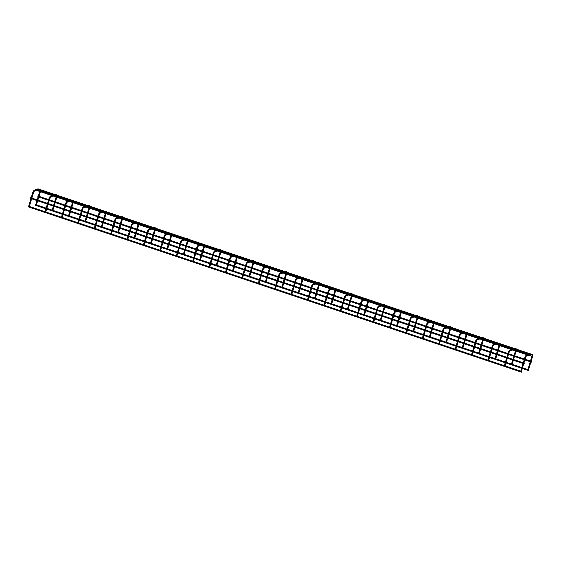 <?xml version="1.0" encoding="UTF-8"?>
<svg xmlns="http://www.w3.org/2000/svg" width="561" height="561" viewBox="0 0 561 561"><rect width="100%" height="100%" fill="white"/><g stroke="black" fill="none" stroke-linecap="round" stroke-linejoin="round"><path stroke-width="0.84" d="M29.305 206.539L28.639 206.329L30.967 198.552M36.416 204.954L35.75 204.744L36.998 200.572M521.835 371.838L521.632 372.195L521.835 371.838M28.253 206.42L28.05 206.778L28.253 206.42M529.114 355.057L528.904 355.415L529.114 355.057M35.532 189.632L35.329 189.99L35.532 189.632M528.764 370.295L528.967 369.937L528.764 370.295M35.778 204.646L35.385 204.52L35.161 205.193L45.946 208.804M45.707 212.037L45.041 211.827L47.376 204.05M52.818 210.452L52.152 210.242L53.4 206.069M62.11 217.535L61.444 217.324L63.779 209.548M69.22 215.95L68.554 215.74L69.802 211.567M78.519 223.033L77.846 222.822L80.181 215.045M85.63 221.448L84.956 221.237L86.212 217.065M94.921 228.53L94.248 228.32L96.583 220.543M102.032 226.946L101.359 226.735L102.614 222.563M111.323 234.028L110.657 233.818L112.985 226.041M118.434 232.443L117.768 232.233L119.016 228.061M127.726 239.526L127.059 239.316L129.388 231.539M134.836 237.941L134.17 237.731L135.418 233.558M144.128 245.024L143.462 244.813L145.797 237.037M151.239 243.439L150.572 243.229L151.821 239.056M160.53 250.522L159.864 250.311L162.199 242.534M167.641 248.937L166.975 248.726L168.223 244.554M176.939 256.019L176.266 255.809L178.601 248.032M184.05 254.435L183.377 254.217L184.632 250.052M193.342 261.517L192.668 261.307L195.004 253.53M200.452 259.932L199.779 259.715L201.034 255.55M209.744 267.015L209.078 266.805L211.406 259.028M216.855 265.43L216.188 265.213L217.437 261.047M226.146 272.513L225.48 272.295L227.808 264.526M233.257 270.928L232.591 270.711L233.839 266.545M242.548 278.011L241.882 277.793L244.217 270.023M249.659 276.426L248.993 276.208L250.241 272.043M258.958 283.508L258.284 283.291L260.62 275.521M266.061 281.924L265.395 281.706L266.643 277.541M275.36 289.006L274.687 288.789L277.022 281.019M282.471 287.421L281.797 287.204L283.053 283.039M291.762 294.504L291.096 294.287L293.424 286.517M298.873 292.912L298.2 292.702L299.455 288.536M308.164 300.002L307.498 299.784L309.826 292.015M315.275 298.41L314.609 298.2L315.857 294.034M324.567 305.493L323.9 305.282L326.229 297.512M331.677 303.908L331.011 303.697L332.259 299.532M340.969 310.99L340.303 310.78L342.638 303.01M348.079 309.406L347.413 309.195L348.661 305.03M357.378 316.488L356.705 316.278L359.04 308.508M364.489 314.903L363.816 314.693L365.071 310.528M524.212 363.437L524.009 363.794L524.212 363.437M30.638 198.012L30.427 198.37L30.638 198.012M531.442 361.824L531.646 361.466L531.442 361.824M38.33 196.133L37.86 196.406L38.127 196.813M373.78 321.986L373.107 321.776L375.442 314.006M380.891 320.401L380.218 320.191L381.473 316.025M390.183 327.484L389.516 327.273L391.844 319.497M397.293 325.899L396.627 325.689L397.875 321.523M406.585 332.982L405.919 332.771L408.247 324.994M413.695 331.397L413.029 331.186L414.277 327.021M422.987 338.479L422.321 338.269L424.649 330.492M430.098 336.895L429.431 336.684L430.68 332.519M439.389 343.977L438.723 343.767L441.058 335.99M446.5 342.392L445.834 342.182L447.082 338.01M455.798 349.475L455.125 349.265L457.46 341.488M462.909 347.89L462.236 347.68L463.491 343.507M472.201 354.973L471.528 354.762L473.863 346.986M479.311 353.388L478.638 353.178L479.893 349.005M488.603 360.471L487.937 360.26L490.265 352.483M495.714 358.886L495.047 358.675L496.296 354.503M505.005 365.968L504.339 365.758L506.667 357.981M512.116 364.384L511.45 364.173L512.698 360.001M521.407 371.466L520.741 371.256L523.069 363.479M528.518 369.881L527.852 369.671L532.094 355.569M531.232 354.58L531.442 354.222L531.232 354.58M531.442 354.222L37.86 188.805L37.636 189.478L38.085 189.625M32.875 192.227L33.548 192.437L34.06 191.252M33.653 190.796L34.081 190.565L34.109 191.238L37.082 190.579M31.178 197.872L32.868 192.234L33.905 190.558L40.273 189.134L40.609 189.723M40.651 190.838L39.978 190.649L40.133 189.688M49.936 197.942L49.27 197.731L50.308 196.055L50.462 196.75M49.284 197.724L47.58 203.37M50.055 196.294L56.675 194.632L57.012 195.221M57.152 196.02L56.381 196.147L56.535 195.186M63.982 208.867L65.672 203.229L66.352 203.433L66.864 202.248M66.457 201.792L66.885 201.56L66.913 202.233L69.887 201.574M65.672 203.229L66.71 201.553L73.084 200.13L73.414 200.719M73.456 201.834L72.783 201.644L72.937 200.684M73.414 202.009L73.554 201.518M80.384 214.365L82.074 208.727L82.748 208.937L83.266 207.745M82.86 207.29L83.294 207.058L83.323 207.731L86.289 207.072M82.074 208.727L83.112 207.051L89.487 205.628L89.823 206.217M89.858 207.332L89.185 207.142L89.346 206.182M89.823 207.507L89.956 207.009M96.787 219.863L98.477 214.225L99.157 214.414M99.269 212.787L99.697 212.556L99.669 213.243M98.477 214.225L99.514 212.549L105.889 211.125L106.225 211.714M106.359 212.507L105.601 212.633M114.893 219.716L115.566 219.926L116.078 218.741M115.671 218.285L116.099 218.054L116.127 218.727L119.093 218.068M113.189 225.361L114.886 219.723L115.924 218.047L122.291 216.623L122.628 217.212M122.768 218.005L122.003 218.131M131.302 225.213L131.968 225.424L132.48 224.239M132.073 223.783L132.501 223.551L132.529 224.225L135.503 223.566M129.598 230.859L131.288 225.22L132.326 223.544L138.693 222.121L139.03 222.71M139.072 223.825L138.399 223.636L138.553 222.675M148.356 230.929L147.69 230.718L148.728 229.042L148.931 229.715L151.905 229.063M147.704 230.711L146 236.356M148.476 229.281L155.095 227.619L155.432 228.208M155.474 229.323L154.801 229.133L154.955 228.173M155.432 229.498L155.572 229M162.402 241.854L164.093 236.216L164.766 236.405M164.878 234.779L165.313 234.547L165.285 235.234M164.093 236.216L165.13 234.54L171.505 233.117L171.834 233.706M171.876 234.821L171.203 234.631L171.357 233.664M171.834 234.996L171.975 234.498M178.805 247.352L180.495 241.714L181.168 241.903M181.28 240.276L181.715 240.045L181.743 240.711L184.709 240.059M180.495 241.714L181.533 240.038L187.907 238.614L188.244 239.203M188.377 239.996L187.619 240.122M196.911 247.205L197.584 247.415L198.089 246.23M197.689 245.774L198.117 245.543L198.145 246.209L201.111 245.557M195.207 252.85L196.897 247.212L197.935 245.536L204.309 244.112L204.646 244.701M204.779 245.494L204.022 245.62M211.609 258.348L213.306 252.709L213.986 252.913L214.498 251.728M214.092 251.265L214.519 251.04L214.547 251.707L217.514 251.055M213.306 252.709L214.344 251.033L220.711 249.61L221.048 250.199M221.188 250.991L220.424 251.118M229.722 258.2L230.389 258.411L230.901 257.226M230.494 256.763L230.922 256.538L230.95 257.204L233.923 256.552M228.018 263.845L229.708 258.207L230.746 256.531L237.114 255.108L237.45 255.697M237.492 256.812L236.833 256.615M246.125 263.698L246.791 263.908L247.303 262.723M246.896 262.26L247.324 262.036L247.352 262.702M244.421 269.343L246.111 263.705L247.149 262.029L253.523 260.606L253.853 261.195M253.895 262.31L253.221 262.12L253.376 261.153M253.853 262.478L253.993 261.987M260.823 274.841L262.513 269.203L263.193 269.406L263.705 268.221M263.298 267.758L263.733 267.534L263.761 268.2M262.513 269.203L263.551 267.527L269.925 266.103L270.255 266.692M270.395 267.485L269.638 267.611M278.929 274.694L279.588 274.911L280.107 273.719M279.701 273.256L280.135 273.032L280.163 273.698L283.13 273.039M277.225 280.339L278.915 274.701L279.953 273.025L286.327 271.601L286.664 272.19M286.797 272.983L286.026 273.116L286.187 272.148M293.627 285.837L295.317 280.198L296.005 280.402L296.51 279.21M296.11 278.754L296.538 278.529L296.566 279.196L299.532 278.536M295.317 280.198L296.355 278.515L302.73 277.099L303.066 277.681M303.199 278.48L302.442 278.6M310.03 291.327L311.727 285.696L312.407 285.9L312.919 284.708M312.512 284.252L312.94 284.027L312.968 284.693L315.934 284.034M311.727 285.696L312.765 284.013L319.132 282.597L319.468 283.179M319.511 284.301L318.844 284.097M328.143 291.18L328.802 291.383M328.914 289.749L329.342 289.525L329.321 290.205M326.439 296.825L328.129 291.194L329.167 289.511L335.534 288.095L335.871 288.677M335.913 289.799L335.254 289.595M344.545 296.678L345.204 296.881M345.317 295.247L345.744 295.023L345.723 295.703M342.841 302.323L344.531 296.692L345.569 295.009L351.943 293.592L352.273 294.174M352.413 294.974L351.642 295.1L351.796 294.139M360.947 302.176L361.614 302.393L362.125 301.201M361.719 300.745L362.154 300.521L362.182 301.187M359.243 307.821L360.933 302.19L361.971 300.507L368.346 299.09L368.675 299.672M368.815 300.472L368.044 300.598L368.198 299.637M375.646 313.319L377.336 307.68L378.009 307.898L378.528 306.699M378.121 306.243L378.556 306.018L378.584 306.685L381.55 306.026M377.336 307.68L378.373 306.004L384.748 304.588L385.084 305.17M385.218 305.969L384.446 306.096L384.608 305.135M392.048 318.816L393.738 313.178L394.425 313.389L394.93 312.197M394.53 311.741L394.958 311.516L394.986 312.182L397.952 311.523M393.738 313.178L394.776 311.502L401.15 310.086L401.487 310.668M401.529 311.79L400.863 311.586M401.487 311.958L401.62 311.467M408.45 324.314L410.147 318.676L410.827 318.886L411.339 317.694M410.933 317.238L411.36 317.014L411.388 317.68M410.147 318.676L411.185 317L417.552 315.584L417.889 316.166M418.029 316.965L417.265 317.084M426.563 324.167L427.23 324.384L427.741 323.192M427.335 322.736L427.763 322.512L427.791 323.178L430.764 322.519M424.859 329.812L426.549 324.174L427.587 322.498L433.955 321.081L434.291 321.663M434.333 322.785L433.674 322.582M442.966 329.665L443.618 329.889L444.144 328.69M443.737 328.234L444.165 328.01L444.193 328.676L447.166 328.017M441.262 335.31L442.952 329.672L443.989 327.996L450.364 326.579L450.693 327.161M450.834 327.961L450.062 328.087L450.217 327.126M457.664 340.808L459.354 335.169L460.02 335.387L460.546 334.188M460.139 333.732L460.574 333.5L460.602 334.174M459.354 335.169L460.392 333.493L466.766 332.077L467.096 332.659M467.138 333.774L466.464 333.585L466.619 332.624M467.096 333.949L467.236 333.458M474.066 346.305L475.756 340.667L476.429 340.885L476.948 339.685M476.548 339.23L476.976 338.998L477.004 339.671L479.971 339.012M475.756 340.667L476.794 338.991L483.168 337.575L483.505 338.157M483.547 339.272L482.867 339.082L483.028 338.122M483.505 339.447L483.638 338.956M490.468 351.803L492.158 346.165L492.846 346.368L493.357 345.183M492.951 344.727L493.378 344.496L493.407 345.169M492.158 346.165L493.196 344.489L499.571 343.066L499.907 343.655M500.04 344.454L499.283 344.573M508.575 351.656L509.248 351.866L509.76 350.681M509.353 350.225L509.781 349.994L509.809 350.667L512.775 350.008M506.871 357.301L508.568 351.663L509.605 349.987L515.973 348.563L516.309 349.152M516.45 349.952L515.685 350.071M524.984 357.154L525.65 357.364L526.162 356.179M525.755 355.723L526.183 355.492L526.211 356.165L532.529 354.755L532.613 354.075C533.02 353.991 533.069 354.559 532.761 355.779L532.08 355.576L532.235 354.615M532.754 355.765L528.553 369.797M45.069 211.728L29.333 206.455L31.647 198.776M31.851 198.096L33.548 192.437M39.389 190.067L38.421 190.277M40.609 191.013L40.75 190.523M40.848 189.807L40.273 189.134M40.406 191.694L37.875 200.116M37.671 200.803L36.451 204.87M37.201 199.891L39.733 191.469M521.856 371.522L521.435 371.382L523.75 363.703M520.769 371.158L505.033 365.884L507.347 358.206M504.367 365.66L488.624 360.386M487.965 360.162L472.222 354.889L474.536 347.217M471.556 354.664L455.82 349.391L458.134 341.719M455.153 349.166L439.417 343.893M438.751 343.669L423.015 338.395L425.329 330.724M422.349 338.171L406.613 332.897M405.947 332.68L390.204 327.4L392.518 319.728M389.544 327.182L373.801 321.902L376.115 314.23M373.135 321.684L357.399 316.404L359.713 308.732M356.733 316.187L340.997 310.906M340.331 310.689L324.595 305.408M323.928 305.191L308.192 299.918L310.499 292.239M307.526 299.693L291.783 294.42L294.097 286.741M291.124 294.195L275.381 288.922L277.695 281.243M274.715 288.698L258.979 283.424L261.293 275.746M258.312 283.2L242.576 277.926M241.91 277.702L226.174 272.429L228.488 264.75M225.508 272.204L209.772 266.931L212.079 259.252M209.106 266.706L193.363 261.433L195.677 253.754M192.704 261.209L176.96 255.935L179.275 248.257M176.294 255.711L160.558 250.437L162.872 242.759M159.892 250.213L144.156 244.94M143.49 244.715L127.754 239.442L130.068 231.763M127.088 239.217L111.351 233.944L113.659 226.265M110.685 233.72L94.942 228.446L97.256 220.768M94.283 228.222L78.54 222.948L80.854 215.27M77.874 222.724L62.138 217.451L64.452 209.772M61.472 217.226L45.736 211.953M28.667 206.231L28.274 206.104M521.632 372.195L28.05 206.778M529.128 354.741L35.553 189.316M528.904 355.415L281.917 272.632M281.825 272.604L265.507 267.134M265.423 267.106L249.105 261.636M249.021 261.608L232.703 256.139M232.612 256.111L216.301 250.641M216.209 250.613L199.898 245.143M199.807 245.115L183.496 239.652M183.405 239.617L167.087 234.154M167.003 234.119L150.685 228.657M150.6 228.622L134.282 223.159M134.191 223.124L117.88 217.661M117.789 217.626L101.478 212.163M101.387 212.128L85.069 206.665M84.984 206.637L68.666 201.168M68.582 201.14L52.264 195.67M52.18 195.642L35.862 190.172M35.771 190.144L35.329 189.99M528.967 369.937L528.546 369.797M527.88 369.573L522.522 367.778M521.849 367.553L512.144 364.299L513.371 360.232M511.478 364.075L506.12 362.28M505.447 362.055L495.735 358.802L496.969 354.734M495.075 358.577L489.718 356.782M489.045 356.558L479.332 353.304M478.666 353.079L473.316 351.284M472.643 351.06L462.93 347.806L464.164 343.739M462.264 347.582L456.913 345.786M456.24 345.562L446.528 342.308L447.762 338.241M445.862 342.084L440.511 340.289M439.831 340.064L430.126 336.81M429.46 336.586L424.102 334.798M423.429 334.566L413.723 331.313L414.951 327.245M413.057 331.088L407.7 329.3M407.027 329.069L397.314 325.815M396.655 325.59L391.298 323.802M390.624 323.571L380.912 320.317L382.146 316.25M380.246 320.1L374.895 318.304M374.222 318.073L364.51 314.819L365.744 310.752M363.844 314.602L358.493 312.807M357.82 312.575L348.108 309.321L349.342 305.254M347.441 309.104L342.091 307.309M341.411 307.077L331.705 303.824M331.039 303.606L325.682 301.811M325.008 301.58L315.303 298.326M314.637 298.108L309.279 296.313M308.606 296.089L298.894 292.828L300.128 288.761M298.235 292.611L292.877 290.815M292.204 290.591L282.492 287.337L283.726 283.263M281.825 287.113L276.475 285.318M275.802 285.093L266.089 281.839L267.324 277.765M265.423 281.615L260.073 279.82M259.399 279.595L249.687 276.342L250.921 272.267M249.021 276.117L243.67 274.322M242.99 274.098L233.285 270.844M232.619 270.619L227.261 268.824M226.588 268.6L216.883 265.346L218.11 261.272M216.216 265.122L210.859 263.326M210.186 263.102L200.473 259.848L201.708 255.774M199.814 259.624L194.457 257.829M193.783 257.604L184.071 254.35L185.305 250.276M183.405 254.126L178.054 252.331M177.381 252.106L167.669 248.853L168.903 244.778M167.003 248.628L161.652 246.833M160.972 246.609L151.267 243.355L152.494 239.281M150.6 243.13L145.25 241.335M144.57 241.111L134.864 237.857M134.198 237.633L128.841 235.837M128.167 235.613L118.462 232.359L119.689 228.285M117.796 232.135L112.438 230.34M111.765 230.115L102.053 226.861L103.287 222.787M101.394 226.637L96.036 224.842M95.363 224.617L85.651 221.364L86.885 217.296M84.984 221.139L79.634 219.344M78.961 219.12L69.248 215.866L70.483 211.799M68.582 215.641L63.232 213.846M62.552 213.622L52.846 210.368L54.073 206.301M52.18 210.144L46.822 208.348M46.149 208.124L36.444 204.87M528.743 370.611L522.319 368.458M521.646 368.233L505.917 362.96M505.244 362.736L489.515 357.469M488.841 357.238L473.112 351.971M472.439 351.74L456.71 346.474M456.03 346.242L440.301 340.976M439.628 340.744L423.899 335.478M423.225 335.247L407.496 329.98M406.823 329.749L391.094 324.482M390.421 324.258L374.692 318.985M374.019 318.76L358.29 313.487M357.609 313.262L341.88 307.989M341.207 307.765L325.478 302.491M324.805 302.267L309.076 296.993M308.403 296.769L292.674 291.496M292 291.271L276.271 285.998M275.598 285.773L259.869 280.5M259.189 280.276L243.46 275.002M242.787 274.778L227.058 269.504M226.385 269.28L210.655 264.007M209.982 263.782L194.253 258.509M193.58 258.284L177.851 253.011M177.178 252.787L161.449 247.513M160.769 247.289L145.04 242.015M144.366 241.791L128.637 236.518M127.964 236.293L112.235 231.02M111.562 230.795L95.833 225.522M95.16 225.298L79.431 220.024M78.75 219.8L63.028 214.526M62.348 214.302L46.619 209.036M45.743 211.96L48.05 204.274M48.253 203.594L50.525 196.722M55.791 195.565L54.824 195.775M53.484 196.077L50.504 196.743M57.257 195.305L56.675 194.632M56.808 197.191L54.284 205.614M53.604 205.389L56.135 196.967M64.655 209.092L66.352 203.433M72.194 201.062L71.226 201.273M73.659 200.803L73.084 200.13M73.211 202.689L70.686 211.111M70.013 210.887L72.537 202.465M81.057 214.59L82.755 208.93M88.596 206.553L87.635 206.771M90.062 206.294L89.487 205.628M89.613 208.187L87.088 216.609M86.415 216.385L88.94 207.963M97.46 220.087L99.732 213.215L102.691 212.57M104.998 212.051L104.037 212.268M106.464 211.792L105.889 211.125M105.749 211.679L105.552 212.773M106.022 213.685L103.49 222.107M102.817 221.883L105.342 213.46M113.869 225.585L115.566 219.926M121.407 217.549L120.44 217.766M122.866 217.289L122.291 216.623M122.151 217.177L121.954 218.271M122.424 219.183L119.893 227.605M119.22 227.38L121.751 218.958M130.271 231.083L131.968 225.424M137.81 223.047L136.842 223.264M139.03 224L139.17 223.502M139.268 222.787L138.693 222.121M138.826 224.68L136.295 233.103M136.092 233.783L134.871 237.857M135.622 232.878L138.153 224.456M144.163 244.94L146.47 237.261M146.673 236.581L148.882 229.737M154.212 228.544L153.244 228.762M155.678 228.285L155.095 227.619M155.229 230.178L152.704 238.6M152.024 238.376L154.556 229.947M163.076 242.079L165.348 235.206M170.614 234.042L169.646 234.26M168.307 234.561L165.334 235.22M172.08 233.783L171.505 233.117M171.631 235.676L169.106 244.098M168.433 243.874L170.958 235.445M179.478 247.576L181.687 240.732M187.016 239.54L186.056 239.757M188.482 239.281L187.907 238.614M187.767 239.161L187.563 240.262M188.033 241.174L185.509 249.596M184.835 249.372L187.36 240.942M195.88 253.074L197.584 247.415M203.419 245.038L202.458 245.255M204.884 244.778L204.309 244.112M204.169 244.659L203.973 245.76M204.442 246.672L201.911 255.094M201.238 254.869L203.762 246.44M212.289 258.572L213.986 252.913M219.828 250.536L218.86 250.753M221.286 250.276L220.711 249.61M220.571 250.157L220.375 251.258M220.845 252.17L218.313 260.592M217.64 260.367L220.171 251.938M228.692 264.07L230.389 258.411M236.23 256.033L235.262 256.251M237.45 256.98L237.591 256.489M237.689 255.774L237.114 255.108M236.973 255.655L236.777 256.756M237.247 257.667L234.715 266.089M234.512 266.77L233.292 270.844M234.042 265.865L236.574 257.436M242.583 277.926L244.891 270.248M245.094 269.568L246.791 263.908M252.632 261.531L251.665 261.749M250.325 262.05L247.352 262.709M254.098 261.272L253.523 260.606M253.649 263.165L251.125 271.587M250.444 271.363L252.976 262.934M261.496 275.065L263.193 269.406M269.035 267.029L268.074 267.246M266.727 267.541L263.754 268.207M270.5 266.77L269.925 266.103M269.778 266.65L269.582 267.751M270.051 268.656L267.527 277.085M266.854 276.861L269.378 268.431M277.898 280.563L279.595 274.904M285.437 272.527L284.476 272.744M286.902 272.267L286.327 271.601M286.454 274.154L283.929 282.583M283.256 282.358L285.78 273.929M294.301 286.061L296.005 280.402M301.839 278.025L300.878 278.242M303.305 277.765L302.73 277.099M302.589 277.646L302.393 278.747M302.863 279.651L300.331 288.081M299.658 287.856L302.183 279.427M310.71 291.559L312.407 285.9M318.248 283.522L317.281 283.74M319.468 284.469L319.609 283.978M319.707 283.263L319.132 282.597M318.992 283.144L318.795 284.245M319.265 285.149L316.734 293.578M316.53 294.259L315.31 298.333M316.06 293.354L318.592 284.925M324.602 305.415L326.909 297.737M327.112 297.057L329.384 290.184M334.651 289.02L333.683 289.238M332.343 289.532L329.363 290.198M335.871 289.967L336.011 289.476M336.109 288.761L335.534 288.095M335.394 288.642L335.197 289.742M335.667 290.647L333.143 299.076M332.932 299.756L331.712 303.831M332.463 298.852L334.994 290.423M341.004 310.913L343.311 303.235M343.514 302.554L345.786 295.682L348.746 295.03M351.053 294.518L350.085 294.735M352.518 294.259L351.943 293.592M352.07 296.145L349.545 304.574M348.865 304.35L351.396 295.92M359.917 308.052L361.614 302.393M367.455 300.016L366.494 300.233M365.148 300.528L362.175 301.194M368.921 299.756L368.346 299.09M368.472 301.643L365.947 310.072M365.274 309.84L367.799 301.418M524.233 363.121L30.659 197.696M524.009 363.794L30.427 198.37M531.646 361.466L531.106 361.284M530.433 361.06L525.082 359.264M524.402 359.04L514.703 355.786M514.03 355.562L508.673 353.767M508 353.542L498.301 350.288M497.628 350.064L492.27 348.269M491.597 348.044L481.899 344.791M481.226 344.566L475.868 342.771M475.195 342.547L465.497 339.3M464.817 339.068L459.466 337.273M458.793 337.049L449.095 333.802M448.414 333.571L443.064 331.775M442.391 331.551L432.685 328.304M432.012 328.073L426.662 326.278M425.981 326.053L416.283 322.806M415.61 322.575L410.252 320.78M409.579 320.555L399.881 317.309M399.208 317.077L393.85 315.289M393.177 315.058L383.479 311.811M382.805 311.579L377.448 309.791M376.775 309.56L367.076 306.313M366.396 306.082L361.046 304.293M360.372 304.062L350.667 300.815M349.994 300.591L344.643 298.796M343.97 298.564L334.265 295.317M333.592 295.093L328.241 293.298M327.561 293.066L317.863 289.82M317.189 289.595L311.832 287.8M311.159 287.569L301.46 284.322M300.787 284.097L295.43 282.302M294.756 282.078L285.058 278.824M284.385 278.6L279.027 276.804M278.354 276.58L268.656 273.326M267.976 273.102L262.625 271.307M261.952 271.082L252.247 267.828M251.573 267.604L246.223 265.809M245.55 265.584L235.844 262.331M235.171 262.106L229.821 260.311M229.14 260.087L219.442 256.833M218.769 256.608L213.411 254.813M212.738 254.589L203.04 251.335M202.367 251.111L197.009 249.315M196.336 249.091L186.638 245.837M185.964 245.613L180.607 243.818M179.934 243.593L170.235 240.339M169.555 240.115L164.205 238.32M163.531 238.095L153.826 234.842M153.153 234.617L147.802 232.822M147.129 232.598L137.424 229.344M136.751 229.119L131.4 227.324M130.72 227.1L121.022 223.846M120.349 223.622L114.991 221.826M114.318 221.602L104.619 218.348M103.946 218.124L98.589 216.329M97.916 216.104L88.217 212.85M87.544 212.626L82.187 210.831M81.513 210.606L71.815 207.353M71.135 207.128L65.784 205.333M65.111 205.109L55.406 201.855M54.733 201.63L49.382 199.835M48.709 199.611L39.004 196.357M531.421 362.14L530.902 361.971M530.229 361.74L524.879 359.945M524.198 359.72L514.5 356.473M513.827 356.242L508.469 354.447M507.796 354.222L498.098 350.976M497.425 350.744L492.067 348.949M491.394 348.725L481.696 345.478M481.022 345.246L475.665 343.458M474.992 343.227L465.293 339.98M464.613 339.749L459.263 337.96M458.589 337.729L448.884 334.482M448.211 334.251L442.86 332.463M442.18 332.231L432.482 328.984M431.809 328.76L426.451 326.965M425.778 326.733L416.08 323.487M415.406 323.262L410.049 321.467M409.376 321.236L399.677 317.989M399.004 317.764L393.647 315.969M392.973 315.738L383.275 312.491M382.595 312.267L377.244 310.471M376.571 310.247L366.873 306.993M366.193 306.769L360.842 304.974M360.169 304.749L350.464 301.495M349.791 301.271L344.44 299.476M343.76 299.251L334.061 295.998M333.388 295.773L328.031 293.978M327.358 293.754L317.659 290.5M316.986 290.275L311.628 288.48M310.955 288.256L301.257 285.002M300.584 284.778L295.226 282.982M294.553 282.758L284.855 279.504M284.175 279.28L278.824 277.485M278.151 277.26L268.446 274.006M267.772 273.782L262.422 271.987M261.749 271.762L252.043 268.509M251.37 268.284L246.02 266.489M245.339 266.265L235.641 263.011M234.968 262.786L229.61 260.991M228.937 260.767L219.239 257.513M218.566 257.289L213.208 255.493M212.535 255.269L202.837 252.015M202.163 251.791L196.806 249.996M196.133 249.771L186.434 246.517M185.754 246.293L180.404 244.498M179.73 244.273L170.025 241.02M169.352 240.795L164.001 239M163.328 238.776L153.623 235.522M152.95 235.297L147.599 233.502M146.919 233.278L137.221 230.024M136.547 229.8L131.19 228.004M130.517 227.78L120.818 224.526M120.145 224.302L114.788 222.507M114.114 222.282L104.416 219.028M103.743 218.804L98.385 217.009M97.712 216.784L88.014 213.538M87.334 213.306L81.983 211.511M81.31 211.287L71.605 208.04M70.931 207.808L65.581 206.013M64.908 205.789L55.202 202.542M54.529 202.311L49.179 200.515M48.498 200.291L38.8 197.044M376.319 313.55L378.016 307.891M383.857 305.514L382.897 305.731M385.323 305.254L384.748 304.588M384.874 307.14L382.35 315.57M381.676 315.338L384.201 306.916M392.721 319.048L394.425 313.389M400.259 311.011L399.299 311.222M401.725 310.752L401.15 310.086M401.01 310.633L400.813 311.734M401.283 312.638L398.752 321.067M398.548 321.748L397.328 325.822M398.079 320.836L400.603 312.414M406.62 332.904L408.927 325.226M409.13 324.538L410.827 318.886M416.669 316.509L415.701 316.72M414.355 317.021L411.381 317.687M418.127 316.25L417.552 315.584M417.412 316.131L417.216 317.231M417.686 318.136L415.154 326.565M414.481 326.334L417.012 317.912M425.533 330.036L427.23 324.384M433.071 322.007L432.103 322.217M434.291 322.954L434.431 322.463M434.537 321.748L433.955 321.081M433.814 321.628L433.618 322.729M434.088 323.634L431.563 332.063M431.353 332.743L430.133 336.817M430.883 331.832L433.415 323.409M439.424 343.9L441.731 336.221M441.935 335.534L443.632 329.875M449.473 327.505L448.505 327.715M450.939 327.245L450.364 326.579M450.49 329.132L447.966 337.561M447.292 337.329L449.817 328.907M458.337 341.032L460.034 335.373M465.875 333.003L464.915 333.213M463.568 333.515L460.595 334.181M467.341 332.743L466.766 332.077M466.892 334.629L464.368 343.059M463.695 342.827L466.219 334.405M474.739 346.53L476.436 340.871M482.278 338.5L481.317 338.711M483.743 338.241L483.168 337.575M483.302 340.127L480.77 348.549M480.567 349.237L479.346 353.311M480.097 348.325L482.621 339.903M488.638 360.393L490.938 352.708M491.148 352.028L492.846 346.368M498.68 343.998L497.719 344.209M496.373 344.51L493.4 345.176M500.146 343.739L499.571 343.066M499.43 343.62L499.234 344.72M499.704 345.625L497.172 354.047M496.499 353.823L499.024 345.401M507.551 357.525L509.248 351.866M515.089 349.496L514.121 349.706M516.548 349.237L515.973 348.563M515.832 349.117L515.636 350.218M516.106 351.123L513.574 359.545M512.901 359.32L515.433 350.898M523.953 363.023L525.65 357.364M523.28 362.799L524.97 357.161L526.008 355.485L529.051 354.804M529.156 354.783L531.358 354.293M531.463 354.272L532.375 354.061M531.211 354.896L284.224 272.12M284.132 272.092L267.821 266.622M267.73 266.594L251.412 261.124M251.328 261.096L235.01 255.627M234.926 255.599L218.608 250.129M218.517 250.101L202.205 244.631M202.114 244.603L185.803 239.133M185.712 239.105L169.401 233.635M169.31 233.607L152.992 228.138M152.908 228.11L136.589 222.64M136.505 222.612L120.187 217.142M120.096 217.114L103.785 211.644M103.694 211.616L87.383 206.146M87.292 206.118L70.981 200.649M70.889 200.621L54.571 195.151M54.487 195.123L38.169 189.653"/></g></svg>
